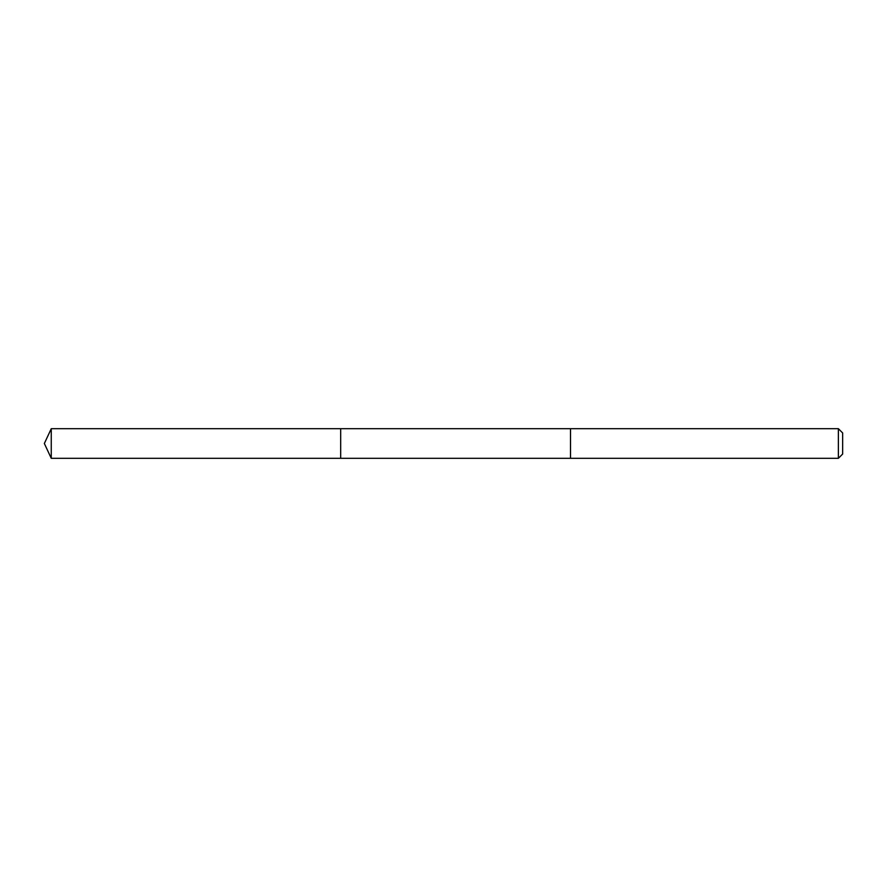 <?xml version="1.0" encoding="UTF-8"?>
<svg xmlns="http://www.w3.org/2000/svg" width="887" height="887" viewBox="0 0 887 887"><rect width="100%" height="100%" fill="white"/><g stroke="black" fill="none" stroke-linecap="round" stroke-linejoin="round"><path stroke-width="1.33" d="M340.686 458.313L340.686 428.687L51.258 428.687L51.258 458.313L340.686 458.313L340.686 428.687L570.507 428.687L570.507 458.313L51.258 458.313L44.35 443.5L51.258 458.313M570.507 451.173L570.507 458.313L838.37 458.313L838.37 428.687L570.507 428.687L570.507 451.173M838.37 428.687L842.65 432.956L842.65 454.044L838.37 458.313M44.35 443.5L51.258 428.687"/></g></svg>

